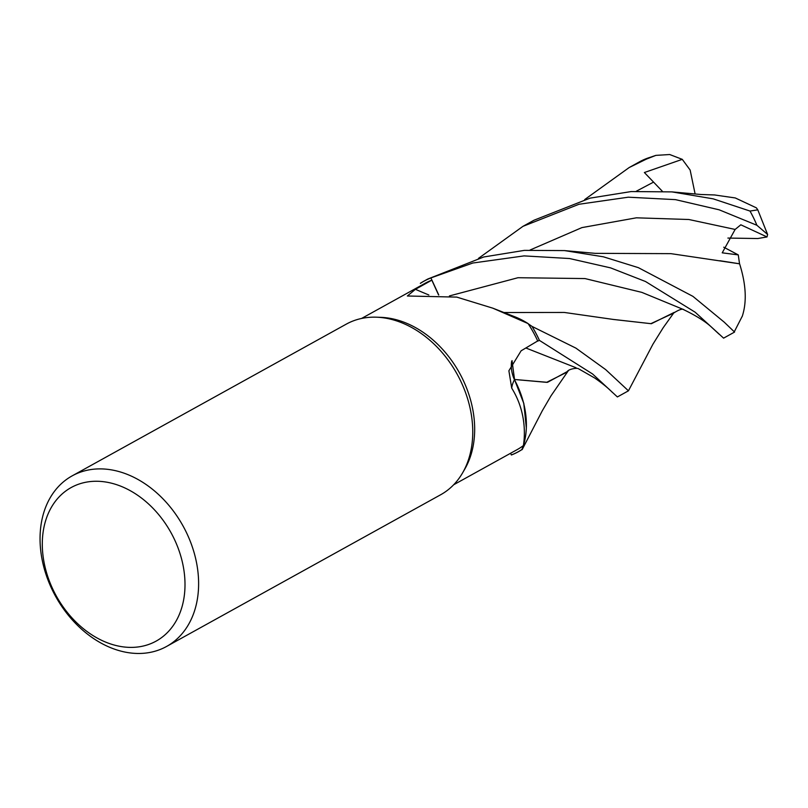 <?xml version="1.0" encoding="UTF-8"?>
<svg xmlns="http://www.w3.org/2000/svg" width="808" height="808" viewBox="0 0 808 808"><rect width="100%" height="100%" fill="white"/><g stroke="black" fill="none" stroke-linecap="round" stroke-linejoin="round"><path stroke-width="1.21" d="M528.058 323.564L492.819 308.171L514.09 316.484A77.568 57.913 61 0 1 528.058 323.564A95.051 70.973 61 0 1 528.18 323.745L531.957 326.361A97.445 72.75 61 0 1 539.411 340.41L537.047 341.34L539.441 340.4L592.617 374.013L617.383 396.94L628.442 390.82L605.657 369.589L575.892 348.117L532.038 326.422A97.495 72.791 61 0 1 539.441 340.4M612.504 392.526C608.454 388.305 602.505 383.457 594.658 377.982L578.376 368.68C576.932 367.65 567.61 369.165 567.024 372.124L546.632 382.346L514.494 379.477L512.04 360.61L514.464 379.477L523.837 403.546L526.331 427.937L523.837 403.556L514.544 379.497L523.746 403.212L526.351 427.301A77.568 57.913 61 0 1 523.422 445.561A95.051 70.973 61 0 1 523.281 445.663L521.918 449.541A97.445 72.75 61 0 1 511.343 454.954L511.363 454.995A97.495 72.791 61 0 0 518.342 451.753L521.887 449.612A97.495 72.791 61 0 1 518.342 451.753M72.114 475.892L346.258 324.149A97.495 72.791 61 0 1 375.023 317.16A97.495 72.791 61 0 1 376.387 317.19L380.719 317.342A95.051 70.973 61 0 1 459.459 372.912A95.051 70.973 61 0 1 464.751 469.155L462.58 472.902A97.495 72.791 61 0 1 440.683 494.738L166.539 646.481A97.495 72.791 61 0 1 137.774 653.47A97.495 72.791 61 0 1 47.48 578.639A97.495 72.791 61 0 1 72.114 475.892A97.495 72.791 61 0 1 100.889 468.892A97.495 72.791 61 0 1 191.183 543.723A97.495 72.791 61 0 1 166.539 646.481M521.887 449.612L523.281 445.663A95.051 70.973 61 0 1 517.16 449.622L453.652 484.78M523.422 445.561C523.534 443.784 529.149 416.12 511.706 388.113L508.889 370.781L521.11 350.803L537.694 340.956A95.051 70.973 61 0 0 528.18 323.745L531.957 326.361L528.18 323.745M492.819 308.171L456.742 297.102L407.363 296.001L415.423 289.315L431.836 280.154L438.593 295.001M376.387 317.19A97.495 72.791 61 0 1 457.156 374.195A97.495 72.791 61 0 1 462.58 472.902M97.061 481.265A87.739 65.509 61 0 1 183.042 565.267A87.739 65.509 61 0 1 130.25 647.39A87.739 65.509 61 0 1 44.258 563.388A87.739 65.509 61 0 1 97.061 481.265M526.351 427.301A77.568 57.913 61 0 0 514.464 379.74A1650.492 186.436 2.1 0 0 511.706 388.113M514.464 379.74A28.027 20.927 61 0 1 511.646 361.398M511.989 360.711L514.544 379.497M532.038 326.422L531.957 326.361A97.445 72.75 61 0 1 539.411 340.41L537.067 341.329M510.575 453.268L511.343 454.954A97.445 72.75 61 0 0 521.918 449.531L523.281 445.663M423.917 281.164A97.495 72.791 61 0 0 420.382 283.295L420.352 283.376A97.445 72.75 61 0 1 430.916 277.962L438.774 295.001L430.896 277.922L472.821 263.024L524.089 255.894L569.529 258.53L610.585 267.872L645.521 281.517L695.143 312.201L723.594 338.148L733.967 332.401A97.495 72.791 61 0 0 734.563 332.068L724.19 322.129L692.931 296.364L638.381 267.66L603.334 256.793L564.479 250.591L524.402 250.369L483.76 256.974L427.705 279.063L423.917 281.164A97.495 72.791 61 0 1 430.896 277.922M361.59 318.443L425.099 283.295A95.051 70.973 61 0 1 431.836 280.154M420.352 283.376A97.445 72.75 61 0 1 430.916 277.962L438.754 295.001M568.529 370.418L551.026 395.799L542.239 410.868L522.14 449.652M674.145 312.393L663.237 327.644L652.955 344.168L628.442 390.82M478.508 258.348L522.958 226.341L578.982 204.262L628.281 197.192L675.468 199.637L719.16 209.807L756.894 225.27L767.6 234.461L767.014 236.946L740.825 224.796L735.129 229.442L722.221 252.833L738.27 254.894L739.542 263.812L670.913 253.651L595.213 253.348L564.479 250.591M714.726 194.981L735.27 197.95L756.379 207.848L757.793 209.858L749.996 211.05L713.191 198.849L671.913 191.89L631.179 191.557L590.052 198.142L534.017 220.22L522.958 226.341M584.709 199.556L629.169 167.549L649.804 157.429L655.874 155.378L669.711 154.53L682.275 159.348L690.143 170.044L695.112 193.971M567.873 371.246L547.511 382.325L514.423 379.467M739.492 263.782L719.958 260.731M742.36 316.019L733.967 332.401M739.613 263.863C746.127 284.567 746.976 302.121 742.178 316.544M613.403 319.463L650.844 323.665L673.226 313.322C678.851 309.696 682.396 308.474 683.871 309.676L641.835 292.375L585.002 278.568L517.979 277.72L449.42 295.94M674.044 312.484L651.349 323.715L613.131 319.413L564.327 312.454L503.758 312.524M682.275 159.348L644.37 172.518L662.257 191.183M767.014 236.946L757.773 238.532L727.877 238.067M738.27 254.894L723.736 247.197M428.846 294.991A1642.826 1244.987 -74.4 0 1 415.423 289.315M749.996 211.05A97.495 72.791 61 0 1 756.894 225.27M629.169 167.549L639.542 161.812A97.495 72.791 61 0 1 649.804 157.429M576.084 367.771L525.846 347.985M735.129 229.442L688.86 219.503L636.381 217.817L581.922 227.603L530.109 249.995M653.49 182.143L636.29 191.233M639.542 161.812L655.874 155.378M682.588 309.151C695.244 315.211 704.626 320.968 710.747 326.452L718.969 334.068M671.913 191.89L700.92 194.496L714.989 194.97M767.6 234.461L757.793 209.858"/></g></svg>
